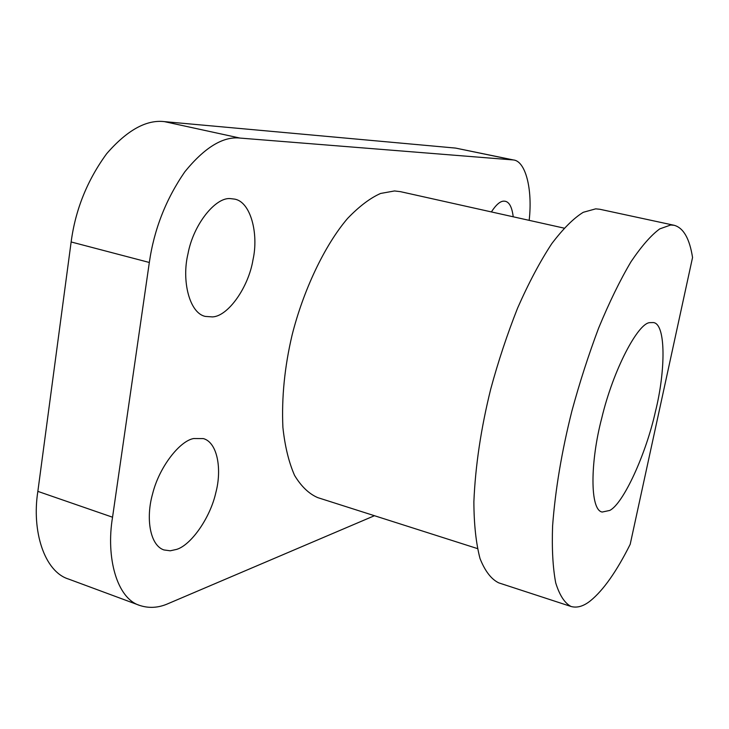 <?xml version="1.0" encoding="UTF-8"?>
<svg xmlns="http://www.w3.org/2000/svg" width="729" height="729" viewBox="0 0 729 729"><rect width="100%" height="100%" fill="white"/><g stroke="black" fill="none" stroke-linecap="round" stroke-linejoin="round"><path stroke-width="1.09" d="M674.197 225.297L599.794 209.259L595.711 208.849L583.273 212.294C573.714 218.153 563.216 228.605 551.789 243.632C540.08 261.456 528.68 282.934 517.599 308.075C507.138 334.556 498.189 361.52 490.754 388.958C480.994 428.342 475.363 465.94 473.877 501.752C473.968 524.279 476.019 543.214 480.019 558.542C485.049 571.162 491.3 579.273 498.773 582.872L571.117 606.51C577.213 608.141 583.647 606.236 590.426 600.796C603.366 590.271 616.616 571.445 630.193 544.317L692.55 257.501C689.607 238.629 683.483 227.895 674.197 225.297L670.671 225.006L659.718 228.906C651.161 235.157 641.602 246.083 631.032 261.693C620.097 280.146 609.289 302.307 598.591 328.178C588.385 355.387 579.482 383.026 571.873 411.092C561.758 451.342 555.334 489.596 552.6 525.855C551.789 548.6 552.828 567.618 555.717 582.89C559.608 595.374 564.738 603.248 571.117 606.51M609.726 510.446C623.286 503.83 646.076 454.049 655.435 411.53C665.568 371.271 666.142 323.977 653.439 322.564L649.821 322.646C638.085 322.938 613.198 369.822 601.771 418.027C590.208 461.767 589.734 510.182 602.209 512.04L609.726 510.446M176.637 549.393C191.171 545.046 210.417 517.563 215.893 492.376C221.971 469.576 217.67 442.612 203.437 438.603L193.704 438.53C179.863 440.799 159.122 467.025 152.561 493.998C145.663 518.137 149.901 545.365 163.925 549.939L170.222 550.796L176.637 549.393M212.44 316.905C228.022 316.395 248.589 287.281 252.999 259.743C258.868 233.781 250.658 201.669 234.556 199.108L230.646 198.634C215.884 196.712 193.44 224.104 188 253.728C181.403 280.738 189.531 313.37 205.396 316.422L212.44 316.905M513.216 216.795C512.05 207.355 509.407 202.188 505.288 201.277L504.122 201.149C500.431 200.958 496.176 204.557 491.373 211.929M564.046 228.122L400.503 191.672L394.526 190.952L380.556 193.467C370.159 198.069 359.178 206.389 347.587 218.436C324.259 245.691 303.109 291.19 292.083 335.121C284.611 366.851 281.549 397.606 282.898 427.385C284.902 446.194 288.793 462.213 294.58 475.426C301.296 486.489 309.032 493.888 317.78 497.634L477.404 548.563M529.172 220.349C532.79 188.656 525.381 160.981 513.407 159.952L239.978 138.073C223.028 136.223 204.649 147.458 184.829 171.78C165.875 199.272 154.047 229.507 149.327 262.476L112.548 517.216C105.769 557.594 116.941 598.618 139.749 605.444C149.153 608.505 158.667 607.877 168.29 603.566L374.46 515.713M513.407 159.952L455.652 148.096L164.371 121.625C146.347 119.51 127.119 130.19 106.68 153.682C87.252 180.291 75.406 209.715 71.141 241.964L37.853 491.373C31.566 530.912 44.269 571.636 68.581 579.072L139.749 605.444M149.327 262.476L71.141 241.964M239.978 138.073L164.371 121.625M112.548 517.216L37.853 491.373M512.013 159.76L455.652 148.096"/></g></svg>
